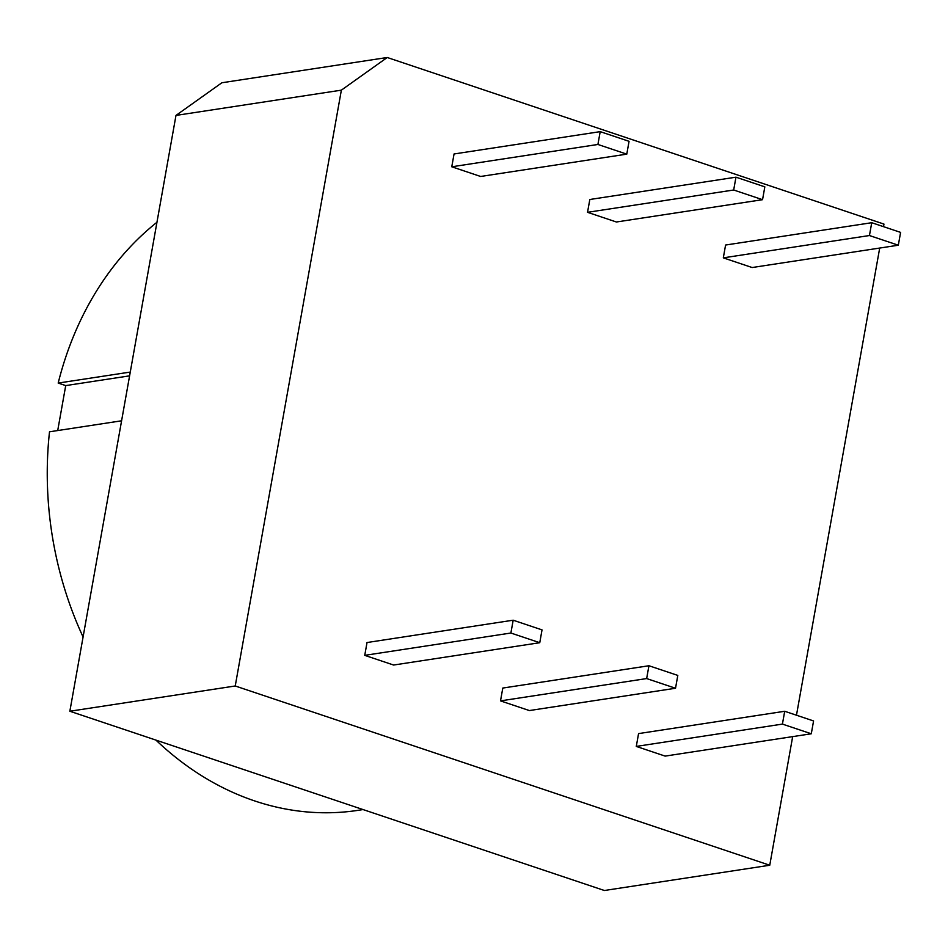 <?xml version="1.0" encoding="UTF-8"?>
<svg xmlns="http://www.w3.org/2000/svg" width="948" height="948" viewBox="0 0 948 948"><rect width="100%" height="100%" fill="white"/><g stroke="black" fill="none" stroke-linecap="round" stroke-linejoin="round"><path stroke-width="1.42" d="M341.363 90.155L175.984 115.419L221.868 82.76L387.234 57.496L341.363 90.155L235.234 685.985L69.856 711.237L604.386 890.504L769.752 865.24L235.234 685.985M387.234 57.496L883.963 224.084L883.5 226.655M600.202 131.642L629.057 141.323L626.782 154.145L597.915 144.463L600.202 131.642L454.056 153.967L451.769 166.789L597.915 144.463M451.769 166.789L480.636 176.47L626.782 154.145M735.968 177.181L764.835 186.851L762.548 199.684L733.681 190.003L735.968 177.181L589.822 199.495L587.535 212.316L733.681 190.003M587.535 212.316L616.401 221.998L762.548 199.684M871.733 222.709L900.6 232.39L898.313 245.212L869.446 235.531L871.733 222.709L725.587 245.034L723.312 257.856L869.446 235.531M723.312 257.856L752.167 267.537L898.313 245.212M513.176 620.205L542.031 629.887L539.756 642.708L510.889 633.027L513.176 620.205L367.03 642.531L364.743 655.352L510.889 633.027M364.743 655.352L393.61 665.034L539.756 642.708M648.942 665.745L677.808 675.414L675.521 688.248L646.655 678.567L648.942 665.745L502.796 688.058L500.508 700.88L646.655 678.567M500.508 700.88L529.375 710.562L675.521 688.248M784.707 711.273L813.574 720.954L811.287 733.776L782.42 724.094L784.707 711.273L638.561 733.598L636.286 746.42L782.42 724.094M636.286 746.42L665.14 756.101L811.287 733.776M879.697 248.056L796.474 715.219M792.67 736.62L769.752 865.24M175.984 115.419L69.856 711.237M156.953 222.282A320.803 260.842 81.3 0 0 58.184 383.075L65.72 385.599L57.71 430.558M121.593 420.794L49.509 431.802A320.803 260.842 81.3 0 0 83.08 636.985M155.958 740.115A320.803 260.842 81.3 0 0 358.048 810.339L363.06 809.568M130.279 372.066L58.184 383.075M129.603 375.846L65.72 385.599"/></g></svg>

